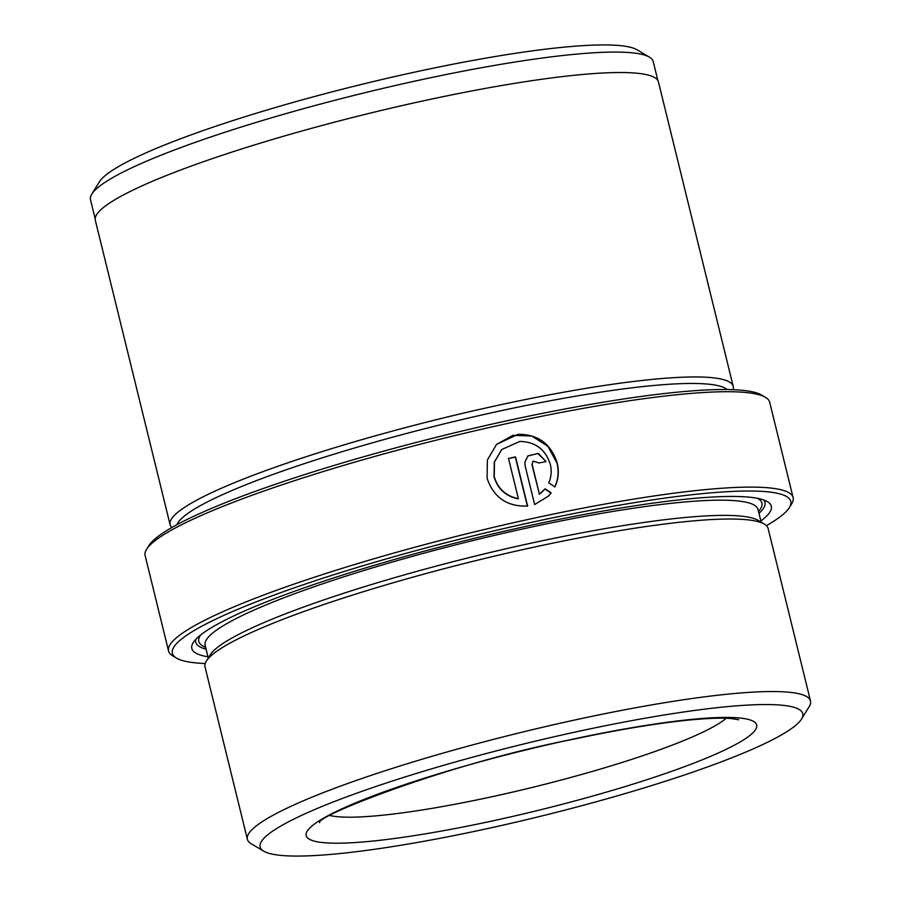 <?xml version="1.0" encoding="UTF-8"?>
<svg xmlns="http://www.w3.org/2000/svg" width="901" height="901" viewBox="0 0 901 901"><rect width="100%" height="100%" fill="white"/><g stroke="black" fill="none" stroke-linecap="round" stroke-linejoin="round"><path stroke-width="1.35" d="M501.677 449.622L494.266 462.168L494.03 476.73C497.634 488.849 505.686 496.237 518.188 498.861L518.379 498.681C505.9 496.057 497.848 488.68 494.221 476.539L494.446 461.999L501.778 449.52L519.764 441.445C535.318 441.715 545.499 449.362 550.32 464.387C551.84 470.806 551.322 476.967 548.765 482.868L554.915 486.878C558.417 479.321 559.172 471.369 557.201 463.001C550.962 443.743 537.908 434.181 518.019 434.327L496.564 444.373L487.385 459.983L487.069 478.194C493.624 497.51 507.139 506.801 527.614 506.058L515.53 456.886A321.556 42.707 166.2 0 0 508.491 458.44L518.379 498.681M496.564 444.373L512.917 435.329L531.781 436.028L547.909 446.299L557.009 463.193C558.992 471.538 558.226 479.501 554.723 487.058M766.436 525.666A318.402 42.291 166.2 0 0 789.355 507.59A318.402 42.291 166.2 0 0 538.561 520.834A318.402 42.291 166.2 0 0 176.517 658.113A318.402 42.291 166.2 0 0 205.191 663.519M176.517 658.113L172.733 655.872A321.556 42.707 -13.8 0 1 168.555 651.006A321.556 42.707 -13.8 0 1 538.381 517.23A321.556 42.707 -13.8 0 1 793.105 497.6A321.556 42.707 -13.8 0 1 791.664 503.85L789.355 507.59M146.57 549.362L148.879 545.634A318.402 42.291 -13.8 0 1 513.638 419.348A318.402 42.291 -13.8 0 1 761.717 395.1L765.501 397.341A321.556 42.707 166.2 0 0 514.955 421.837A321.556 42.707 166.2 0 0 146.57 549.362A321.556 42.707 166.2 0 0 145.129 555.613L168.555 651.006M793.105 497.6L769.679 402.206A321.556 42.707 166.2 0 0 765.501 397.341M657.899 80.606L653.214 61.527A289.717 38.484 166.2 0 0 649.441 57.146A289.717 38.484 166.2 0 0 423.707 79.209A289.717 38.484 166.2 0 0 91.812 194.109A289.717 38.484 166.2 0 0 90.494 199.74L95.179 218.819M481.427 829.9A279.389 37.11 166.2 0 0 801.496 719.099A279.389 37.11 166.2 0 0 581.438 730.711A279.389 37.11 166.2 0 0 263.745 851.175A279.389 37.11 166.2 0 0 481.427 829.9M263.745 851.175L251.142 843.708A289.931 38.506 -13.8 0 1 247.381 839.315A289.931 38.506 -13.8 0 1 580.83 718.694A289.931 38.506 -13.8 0 1 810.506 701.001A289.931 38.506 -13.8 0 1 809.188 706.632L801.496 719.099M91.812 194.109L99.347 181.901A279.389 37.11 -13.8 0 1 419.415 71.1A279.389 37.11 -13.8 0 1 637.108 49.825L649.441 57.146M810.506 701.001L768.125 528.482A289.931 38.506 166.2 0 0 764.352 524.1A289.931 38.506 166.2 0 0 538.46 546.186A289.931 38.506 166.2 0 0 206.306 661.165A289.931 38.506 166.2 0 0 205 666.808L247.381 839.315M764.352 524.1L758.056 520.361A284.66 37.808 166.2 0 0 536.264 542.042A284.66 37.808 166.2 0 0 210.158 654.937L206.306 661.165M760.861 520.981A298.366 39.633 166.2 0 0 767.449 501.666A298.366 39.633 166.2 0 0 534.98 524.393A298.366 39.633 166.2 0 0 193.174 642.717A298.366 39.633 166.2 0 0 207.973 656.784M195.731 639.451A293.095 38.934 166.2 0 0 206.104 649.182M546.006 461.56L538.404 453.428L527.896 455.895L524.878 462.258L525.148 465.941L534.631 504.537L548.236 496.282L551.254 492.858L545.094 488.86L539.417 494.12L532.131 464.454L533.043 461.109L539.08 462.99A321.556 42.707 -13.8 0 1 546.006 461.56M727.231 389.547A284.66 37.808 166.2 0 0 503.862 410.124A284.66 37.808 166.2 0 0 176.878 524.731M733.042 389.694A289.931 38.506 166.2 0 0 733.234 386.416A289.931 38.506 166.2 0 0 503.558 404.11A289.931 38.506 166.2 0 0 170.109 524.731A289.931 38.506 166.2 0 0 171.787 527.547M733.234 386.416L658.451 81.98A289.931 38.506 166.2 0 0 428.786 99.673A289.931 38.506 166.2 0 0 95.326 220.294L170.109 524.731M758.991 513.379A293.095 38.934 166.2 0 0 763.676 499.954M544.902 489.052L551.063 493.05L548.878 495.629M527.783 456.019L537.897 453.518L545.612 461.03M533.043 461.109L531.939 464.646L539.417 494.12M539.226 494.311L542.92 491.236M508.524 458.575A321.556 42.707 -13.8 0 1 515.349 457.077L515.53 456.886M515.349 457.077L527.389 506.092M572.946 739.135A231.94 30.814 -13.8 0 1 752.943 732.761A231.94 30.814 -13.8 0 1 489.919 821.475A231.94 30.814 -13.8 0 1 309.921 827.861A231.94 30.814 -13.8 0 1 572.946 739.135M330.093 815.574A210.857 28.01 166.2 0 0 488.702 797.441A210.857 28.01 166.2 0 0 726.195 718.277M761.154 522.197L758.023 509.437A284.66 37.808 166.2 0 0 532.525 526.826A284.66 37.808 166.2 0 0 205.135 645.251L208.266 658M200.574 635.059A289.931 38.506 166.2 0 0 205.631 647.278M758.518 511.475A289.931 38.506 166.2 0 0 757.347 498.298M319.641 822.681C314.854 816.182 452.392 762.471 572.383 739.462C617.061 729.923 655.399 723.503 687.384 720.214C707.195 718.277 721.892 717.725 731.454 718.57L738.752 719.741"/></g></svg>
